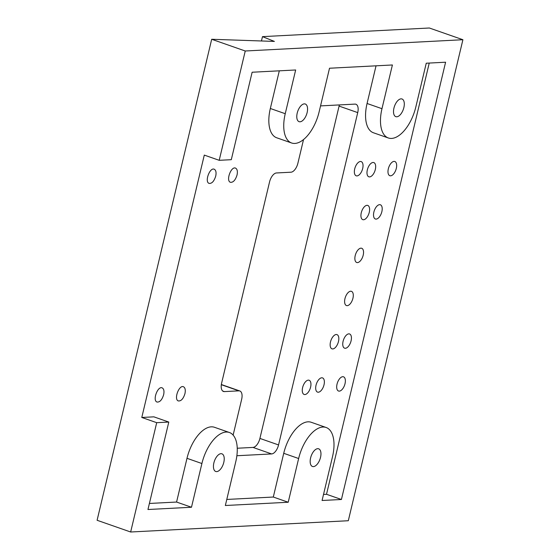 <?xml version="1.0" encoding="UTF-8"?>
<svg xmlns="http://www.w3.org/2000/svg" width="560" height="560" viewBox="0 0 560 560"><rect width="100%" height="100%" fill="white"/><g stroke="black" fill="none" stroke-linecap="round" stroke-linejoin="round"><path stroke-width="0.84" d="M310.597 387.135A7.532 3.773 -70.7 0 1 304.122 394.45A7.532 3.773 -70.7 0 1 303.044 386.099A7.532 3.773 -70.7 0 1 309.092 380.233A7.532 3.773 -70.7 0 1 310.597 387.135M362.684 168.497A7.532 3.773 -70.7 0 1 356.209 175.812A7.532 3.773 -70.7 0 1 355.131 167.454A7.532 3.773 -70.7 0 1 361.179 161.595A7.532 3.773 -70.7 0 1 362.684 168.497M319.102 111.951A31.948 16.016 -70.7 0 1 291.634 142.996A31.948 16.016 -70.7 0 1 285.243 113.708L295.659 69.979L252.133 72.233L231.294 159.691L219.205 160.314L245.245 50.995L462.903 39.725L348.306 520.73L130.655 532L156.702 422.681L168.791 422.058L147.959 509.509L191.485 507.255L201.901 463.526A31.948 16.016 -70.7 0 1 229.376 432.488A31.948 16.016 -70.7 0 1 235.76 461.776L225.344 505.505L288.218 502.25L298.641 458.521A31.948 16.016 -70.7 0 1 326.109 427.483A31.948 16.016 -70.7 0 1 332.493 456.771L322.077 500.493L341.425 499.492L445.599 62.216L426.251 63.217L415.835 106.946A31.948 16.016 -70.7 0 1 388.367 137.984A31.948 16.016 -70.7 0 1 381.976 108.696L392.399 64.974L329.518 68.229L319.102 111.951M223.79 462.399A9.359 4.69 109.3 0 0 221.921 453.817A9.359 4.69 109.3 0 0 214.403 461.104A9.359 4.69 109.3 0 0 215.747 471.485A9.359 4.69 109.3 0 0 223.79 462.399M403.865 107.569A9.359 4.69 109.3 0 0 401.996 98.987A9.359 4.69 109.3 0 0 394.478 106.274A9.359 4.69 109.3 0 0 395.822 116.655A9.359 4.69 109.3 0 0 403.865 107.569M320.523 457.387A9.359 4.69 109.3 0 0 318.654 448.812A9.359 4.69 109.3 0 0 311.136 456.099A9.359 4.69 109.3 0 0 312.48 466.48A9.359 4.69 109.3 0 0 320.523 457.387M307.132 112.574A9.359 4.69 109.3 0 0 305.256 103.999A9.359 4.69 109.3 0 0 297.745 111.286A9.359 4.69 109.3 0 0 299.082 121.667A9.359 4.69 109.3 0 0 307.132 112.574M229.376 432.488L214.459 427.28A31.948 16.016 109.3 0 0 186.991 458.318L176.575 502.047L149.401 503.454M191.485 507.255L176.575 502.047M288.218 502.25L273.308 497.035L226.786 499.443M326.109 427.483L311.192 422.268A31.948 16.016 109.3 0 0 283.724 453.306L273.308 497.035M341.425 499.492L326.515 494.284L323.519 494.438M429.24 63.063L326.515 494.284M376.04 65.821L367.066 103.488A31.948 16.016 109.3 0 0 373.45 132.776L388.367 137.984M279.307 70.826L270.333 108.493A31.948 16.016 109.3 0 0 276.717 137.781L291.634 142.996M168.791 422.058L153.874 416.843L141.785 417.466L204.288 155.099L219.205 160.314M352.94 298.235A7.532 3.773 109.3 0 0 351.435 291.333A7.532 3.773 109.3 0 0 345.38 297.199A7.532 3.773 109.3 0 0 346.465 305.557A7.532 3.773 109.3 0 0 352.94 298.235M363.195 255.178A7.532 3.773 109.3 0 0 361.69 248.269A7.532 3.773 109.3 0 0 355.642 254.135A7.532 3.773 109.3 0 0 356.72 262.493A7.532 3.773 109.3 0 0 363.195 255.178M236.873 455.735L271.635 453.936A9.128 4.578 109.3 0 0 278.551 444.941L357.728 112.609A9.128 4.578 109.3 0 0 355.901 104.244A9.128 4.578 109.3 0 0 354.97 104.111L320.544 105.896M303.534 139.566L297.899 163.212A9.128 4.578 -70.7 0 1 290.976 172.207L276.472 172.963A9.128 4.578 109.3 0 0 269.549 181.958L221.627 383.103A9.128 4.578 109.3 0 0 223.454 391.468A9.128 4.578 109.3 0 0 224.385 391.601L238.889 390.845A9.128 4.578 -70.7 0 1 239.82 390.978A9.128 4.578 -70.7 0 1 241.647 399.343L233.128 435.106M215.726 176.106C216.454 172.48 215.971 170.198 214.27 169.239C209.818 167.062 204.386 181.895 209.083 183.386C211.883 183.701 214.095 181.272 215.726 176.106M237.041 175C237.769 171.381 237.279 169.092 235.578 168.133C231.133 165.956 225.701 180.789 230.398 182.287C233.198 182.602 235.41 180.173 237.041 175M163.639 394.744C164.367 391.125 163.884 388.836 162.176 387.877C157.731 385.7 152.299 400.533 156.996 402.031C159.796 402.339 162.008 399.917 163.639 394.744M184.954 393.638C185.682 390.019 185.192 387.73 183.491 386.771C179.046 384.594 173.614 399.434 178.311 400.925C181.111 401.24 183.323 398.811 184.954 393.638M396.312 168.399A7.532 3.773 109.3 0 0 394.807 161.49A7.532 3.773 109.3 0 0 388.759 167.356A7.532 3.773 109.3 0 0 389.837 175.714A7.532 3.773 109.3 0 0 396.312 168.399M324.023 384.797A7.532 3.773 109.3 0 0 322.518 377.895A7.532 3.773 109.3 0 0 316.463 383.761A7.532 3.773 109.3 0 0 317.548 392.119A7.532 3.773 109.3 0 0 324.023 384.797M375.319 169.484A7.532 3.773 109.3 0 0 373.814 162.582A7.532 3.773 109.3 0 0 367.759 168.441A7.532 3.773 109.3 0 0 368.844 176.799A7.532 3.773 109.3 0 0 375.319 169.484M345.016 383.712A7.532 3.773 109.3 0 0 343.511 376.81A7.532 3.773 109.3 0 0 337.463 382.676A7.532 3.773 109.3 0 0 338.541 391.027A7.532 3.773 109.3 0 0 345.016 383.712M381.857 211.68A7.532 3.773 109.3 0 0 380.352 204.771A7.532 3.773 109.3 0 0 374.297 210.637A7.532 3.773 109.3 0 0 375.382 218.995A7.532 3.773 109.3 0 0 381.857 211.68M338.478 341.516A7.532 3.773 109.3 0 0 336.973 334.614A7.532 3.773 109.3 0 0 330.925 340.48A7.532 3.773 109.3 0 0 332.003 348.838A7.532 3.773 109.3 0 0 338.478 341.516M369.257 212.331A7.532 3.773 109.3 0 0 367.752 205.429A7.532 3.773 109.3 0 0 361.704 211.288A7.532 3.773 109.3 0 0 362.782 219.646A7.532 3.773 109.3 0 0 369.257 212.331M351.078 340.865A7.532 3.773 109.3 0 0 349.573 333.963A7.532 3.773 109.3 0 0 343.525 339.829A7.532 3.773 109.3 0 0 344.603 348.18A7.532 3.773 109.3 0 0 351.078 340.865M237.237 448.238L252.994 447.419L271.635 453.936M339.318 104.923A9.128 4.578 -70.7 0 1 339.087 106.092L259.91 438.424A9.128 4.578 -70.7 0 1 252.994 447.419M141.785 417.466L156.702 422.681M245.245 50.995L211.694 39.27L97.097 520.275L130.655 532M211.694 39.27L274.393 41.419L262.486 36.638L429.345 28L462.903 39.725M262.486 36.638L261.45 40.978M201.901 463.526L186.991 458.318M298.641 458.521L283.724 453.306M381.976 108.696L367.066 103.488M285.243 113.708L270.333 108.493M224.385 391.601L222.649 390.992M221.326 384.706L238.889 390.845M278.551 444.941L259.91 438.424M339.087 106.092L357.728 112.609M239.82 390.978L221.354 384.524"/></g></svg>
